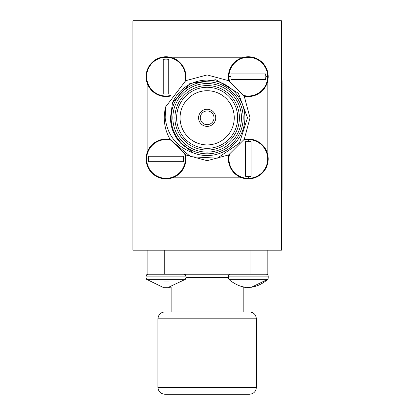 <?xml version="1.0" encoding="UTF-8"?>
<svg xmlns="http://www.w3.org/2000/svg" width="415" height="415" viewBox="0 0 415 415"><rect width="100%" height="100%" fill="white"/><g stroke="black" fill="none" stroke-linecap="round" stroke-linejoin="round"><path stroke-width="0.62" d="M230.33 274.211A1.909 1.909 0 0 0 228.421 276.12L268.204 276.12A1.909 1.909 0 0 0 266.295 274.211M228.421 276.12L228.421 278.029A1.909 1.909 0 0 0 228.956 279.357L267.67 279.357A26.882 26.882 0 0 1 265.859 281.069L265.647 281.069C254.099 289.525 242.542 289.525 230.984 281.069L230.771 281.069A26.882 26.882 0 0 1 228.956 279.357M228.421 278.029L268.204 278.029A1.909 1.909 0 0 1 267.67 279.357L251.039 287.445L267.67 279.357M268.204 278.029L268.204 276.12M230.771 281.069L230.984 281.069C242.531 289.525 254.084 289.525 265.647 281.069L265.859 281.069M245.587 287.445L243.169 287.087L245.587 287.31M183.98 274.211A1.909 1.909 0 0 1 185.894 276.12L185.334 274.766L183.98 274.211M185.894 278.029L146.106 278.029L146.106 276.12L146.666 274.766L148.02 274.211A1.909 1.909 0 0 0 146.106 276.12L185.894 276.12L185.894 278.029L185.36 279.357L168.729 287.18M163.271 287.31L168.729 287.305L163.271 287.305M146.106 278.029L146.64 279.357L185.36 279.357M163.821 281.069L168.729 281.069C168.729 289.525 168.729 289.525 168.729 281.069M163.271 281.069C163.271 289.525 163.271 289.525 163.271 281.069M281.412 80.598L282.096 80.598L282.096 190.35L281.412 190.35M241.997 57.789L172.313 57.789M267.177 152.653L267.177 82.969M172.313 177.833L241.997 177.833M147.138 82.969L147.138 152.653M250.027 117.813L244.285 96.379L228.592 80.686L207.158 74.939L185.723 80.686L165.73 106.769L185.723 80.686L207.158 74.939L228.592 80.686L244.285 96.379L250.027 117.813L244.285 139.248L228.592 154.94L207.158 160.683L185.723 154.94L170.243 139.616A42.87 42.87 0 0 1 165.73 106.769L185.723 80.686L207.158 74.939L228.592 80.686L244.285 96.379L250.027 117.813L244.285 139.248L228.592 154.94L207.158 160.683L185.723 154.94L170.243 139.616L190.703 156.746L217.33 158.177L239.372 143.191L247.522 117.813L238.35 93.225L215.862 79.716L189.909 83.498L172.448 103.029A37.729 37.729 0 0 1 244.886 117.813A37.729 37.729 0 0 1 193.177 152.855L180.982 143.512C174.108 136.312 170.607 127.742 170.472 117.813L172.448 103.029M165.73 106.769L165.186 117.813C167.338 135.217 176.666 146.894 193.177 152.855M243.169 117.813A36.012 36.012 0 0 1 207.158 153.825A36.012 36.012 0 0 1 171.146 117.813A36.012 36.012 0 0 1 207.158 81.802A36.012 36.012 0 0 1 243.169 117.813M172.858 117.813A34.3 34.3 0 0 0 207.158 152.108A34.3 34.3 0 0 0 241.452 117.813A34.3 34.3 0 0 0 207.158 83.514A34.3 34.3 0 0 0 172.858 117.813M174.917 117.813A32.24 32.24 0 0 1 207.158 85.573A32.24 32.24 0 0 1 239.398 117.813A32.24 32.24 0 0 1 207.158 150.054A32.24 32.24 0 0 1 174.917 117.813M237.681 117.813A30.523 30.523 0 0 0 207.158 87.285A30.523 30.523 0 0 0 176.634 117.813A30.523 30.523 0 0 0 207.158 148.337A30.523 30.523 0 0 0 237.681 117.813M234.252 117.813A27.094 27.094 0 0 0 207.158 90.719A27.094 27.094 0 0 0 180.063 117.813A27.094 27.094 0 0 0 207.158 144.908A27.094 27.094 0 0 0 234.252 117.813M198.583 117.813A8.575 8.575 0 0 0 207.158 126.388A8.575 8.575 0 0 0 215.733 117.813A8.575 8.575 0 0 0 207.158 109.238A8.575 8.575 0 0 0 198.583 117.813A8.575 8.575 0 0 0 207.158 126.388A8.575 8.575 0 0 0 215.733 117.813A8.575 8.575 0 0 0 207.158 109.238A8.575 8.575 0 0 0 198.583 117.813M228.867 80.842A19.894 19.894 0 0 1 248.315 56.762A19.894 19.894 0 0 1 268.204 76.656A19.894 19.894 0 0 1 244.124 96.104M229.505 81.226A19.36 19.36 0 0 1 248.315 57.296A19.36 19.36 0 0 1 267.67 76.656A19.36 19.36 0 0 1 243.745 95.466M265.859 76.656L265.647 79.379L230.984 79.379L230.984 73.927L265.647 73.927L265.859 76.656L267.67 76.656M265.647 79.379L230.984 79.379M265.647 73.927L230.984 73.927M170.186 96.104A19.894 19.894 0 0 1 146.106 76.656A19.894 19.894 0 0 1 166 56.762A19.894 19.894 0 0 1 185.448 80.842M170.57 95.466A19.36 19.36 0 0 1 146.64 76.656A19.36 19.36 0 0 1 166 57.296A19.36 19.36 0 0 1 184.81 81.226M166 59.112L168.729 59.324L168.729 93.987L163.271 93.987L163.271 59.324L166 59.112L166 57.296M168.729 93.707L168.729 93.987M163.271 59.324L163.271 93.987M244.124 139.523A19.894 19.894 0 0 1 268.204 158.971A19.894 19.894 0 0 1 248.315 178.86A19.894 19.894 0 0 1 228.867 154.779M243.745 140.161A19.36 19.36 0 0 1 267.67 158.971A19.36 19.36 0 0 1 248.315 178.326A19.36 19.36 0 0 1 229.505 154.401M248.315 176.515L245.587 176.302L245.587 141.64L251.039 141.64L251.039 176.302L248.315 176.515L248.315 178.326M245.587 176.302L245.587 141.64M251.039 176.302L251.039 176.022M185.448 154.779A19.894 19.894 0 0 1 166 178.86A19.894 19.894 0 0 1 146.106 158.971A19.894 19.894 0 0 1 170.186 139.523M184.81 154.401A19.36 19.36 0 0 1 166 178.326A19.36 19.36 0 0 1 146.64 158.971A19.36 19.36 0 0 1 170.57 140.161M148.456 158.971L148.669 156.242L183.331 156.242L183.331 161.694L148.669 161.694L148.456 158.971L146.64 158.971M183.051 156.242L183.331 156.242M148.669 161.694L148.949 161.694M214.016 117.813A6.858 6.858 0 0 0 207.158 110.95A6.858 6.858 0 0 0 200.3 117.813A6.858 6.858 0 0 0 207.158 124.671A6.858 6.858 0 0 0 214.016 117.813M132.904 20.75L132.904 250.198L281.412 250.198L281.412 20.75L132.904 20.75M249.514 394.25L164.802 394.25C160.631 393.845 158.348 391.558 157.939 387.392L256.371 387.392C255.967 391.558 253.679 393.845 249.514 394.25M207.158 311.935L249.514 311.935C253.679 312.345 255.967 314.627 256.371 318.798L157.939 318.798C158.348 314.627 160.631 312.345 164.802 311.935L207.158 311.935M267.177 250.198L267.177 274.211L147.138 274.211L147.138 250.198M166 279.357L166 281.069M282.096 90.89L281.412 90.89M281.412 180.063L282.096 180.063M230.771 76.656L228.956 76.656M166 94.2L166 96.01M248.315 141.427L248.315 139.611M183.544 158.971L185.36 158.971M228.421 277.64L185.894 277.64M250.027 274.211L250.027 250.198M164.283 250.198L164.283 274.211M146.127 275.835L146.236 275.425M146.666 274.766L146.926 274.554M147.325 274.341L147.735 274.232M171.146 311.935L171.146 287.087L168.729 287.445M146.64 279.357L163.271 287.445L146.64 279.357M268.183 275.835L268.074 275.425L268.183 275.835M267.862 275.026L267.649 274.766M266.99 274.341L266.58 274.232L266.99 274.341M256.371 387.392L256.371 318.798M243.169 311.935L243.169 286.947M157.939 387.392L157.939 318.798"/></g></svg>
